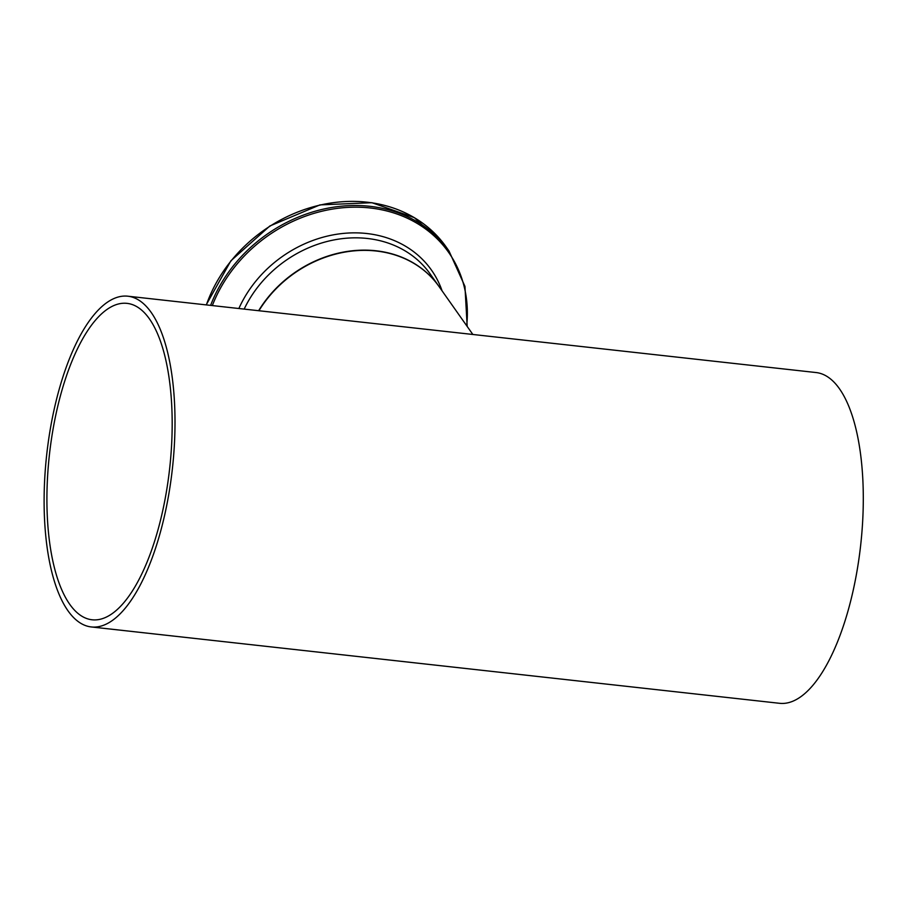 <?xml version="1.0" encoding="UTF-8"?>
<svg xmlns="http://www.w3.org/2000/svg" width="906" height="906" viewBox="0 0 906 906"><rect width="100%" height="100%" fill="white"/><g stroke="black" fill="none" stroke-linecap="round" stroke-linejoin="round"><path stroke-width="1.36" d="M127.893 296.205L816.17 372.559A166.387 63.25 96.3 0 1 860.7 544.902A166.387 63.25 96.3 0 1 779.488 703.294L91.2 626.941A166.387 63.25 96.3 0 1 59.015 389.931A166.387 63.25 96.3 0 1 127.893 296.205A166.387 63.25 96.3 0 1 172.412 468.549A166.387 63.25 96.3 0 1 91.2 626.941M472.853 334.473L439.048 286.556A110.917 94.269 144.8 0 0 258.923 310.735M149.399 318.833A159.173 60.509 96.3 0 1 164.926 499.965A159.173 60.509 96.3 0 1 91.993 619.772A159.173 60.509 96.3 0 1 49.4 454.903A159.173 60.509 96.3 0 1 127.1 303.374A159.173 60.509 96.3 0 1 149.399 318.833M244.167 309.105A110.917 94.269 -35.2 0 1 334.541 239.83A110.917 94.269 -35.2 0 1 430.203 274.008L438.968 286.432A110.917 94.269 144.8 0 0 438.889 286.319A110.917 94.269 144.8 0 0 258.629 310.713M206.364 304.914A139.535 118.595 -35.2 0 1 318.244 205.515A139.535 118.595 -35.2 0 1 446.103 246.896L449.014 251.03A139.535 118.595 144.8 0 0 323.114 209.184A139.535 118.595 144.8 0 0 210.611 305.379M212.332 305.571A138.448 117.667 -35.2 0 1 366.069 207.587A138.448 117.667 -35.2 0 1 466.681 325.73M442.105 290.883A114.201 97.067 144.8 0 0 344.778 233.284A114.201 97.067 144.8 0 0 238.867 308.516M206.194 304.892L230.905 260.769L269.829 226.002L319.943 204.892L371.947 202.706L414.359 217.655L446.103 246.896M467.19 326.454L464.948 286.375L449.014 251.03"/></g></svg>
